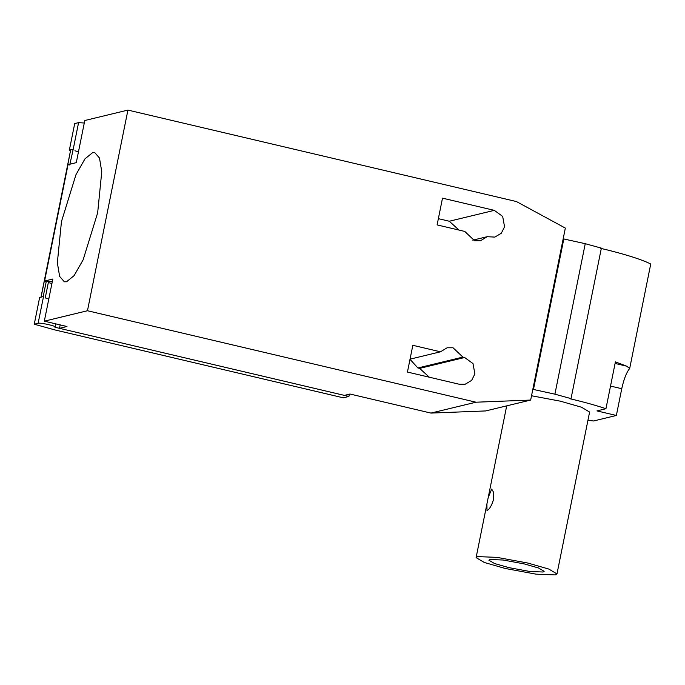 <?xml version="1.0" encoding="UTF-8"?>
<svg xmlns="http://www.w3.org/2000/svg" width="685" height="685" viewBox="0 0 685 685"><rect width="100%" height="100%" fill="white"/><g stroke="black" fill="none" stroke-linecap="round" stroke-linejoin="round"><path stroke-width="1.03" d="M87.466 310.742L44.328 321.171L66.984 326.505L59.484 328.32L344.392 395.391L350.018 394.029L430.959 413.081L485.648 410.94L530.661 400.066L565.339 228.088L516.43 201.553L127.924 110.088L87.466 310.742L475.972 402.206L530.661 400.066M458.993 230.066L449.291 221.238L438.374 218.661M429.324 377.212L419.622 368.384L417.884 367.973L410.015 359.283M59.484 328.32L60.177 324.904M407.438 372.058L412.832 345.308L440.472 351.807L447.108 347.774L453.033 347.766L462.897 357.091L464.635 357.501L473.001 363.572L474.885 373.924L471.657 380.372L465.166 384.242L459.241 384.251L407.438 372.058M437.107 224.911L442.501 198.162L494.305 210.355L502.67 216.426L504.562 226.778L501.326 233.234L494.835 237.096L487.172 236.702L480.536 240.735L474.611 240.752L464.747 231.419L437.107 224.911M472.796 240.178L487.172 236.702M417.884 367.973L462.897 357.091M410.041 359.163L440.472 351.807M475.972 402.206L430.959 413.081M92.569 152.678L94.761 152.644L99.488 158.012L101.765 171.695L97.655 212.847L83.15 259.761L74.117 275.618L66.548 281.758L64.356 281.792L59.629 276.423L57.352 262.74L61.462 221.589L75.966 174.675L85 158.817L92.569 152.678M42.205 296.853L41.211 296.502L44.311 281.124L52.822 279.035L44.328 321.171M46.186 281.775L44.311 281.124M48.806 298.943L45.244 297.915L48.344 282.528L51.906 283.556M41.374 297.05L41.211 296.502M127.924 110.088L84.786 120.517L76.283 162.653L67.781 164.743L70.752 149.51L41.083 296.656M70.88 149.364L72.756 150.015M74.913 150.768L78.475 151.796M43.172 296.751L46.272 281.364L52.317 281.535M349.384 394.183L348.922 396.452L343.296 397.814L55.151 329.982L34.25 324.219L39.644 297.47L43.515 296.536L38.12 323.286C40.8 322.421 58.559 326.599 54.954 327.25L55.93 323.902M34.25 324.219L38.12 323.286M69.733 164.991L73.184 149.39L71.874 149.707M70.521 150.657L69.313 150.323L70.658 149.998M84.281 123.017L78.578 122.641L74.708 123.574L69.313 150.323M348.922 396.452L54.954 327.25M532.827 389.32L554.901 394.175L571.025 398.619L601.37 248.133L585.247 243.689L563.173 238.825M571.025 398.619L570.271 398.807C584.202 402.095 596.096 405.4 605.951 408.714L615.395 361.894L626.638 366.167L629.686 368.479C626.492 372.349 623.855 379.096 621.749 388.712L616.354 415.47L596.935 410.897L605.951 408.714M533.529 389.149L563.875 238.663M554.901 394.175L585.247 243.689M629.686 368.479L650.75 263.999C640.843 259.153 624.129 253.929 600.617 248.312M616.354 415.47L593.553 420.984L587.935 420.333M493.56 499.374C491.59 505.804 489.407 509.503 486.992 510.462L486.915 503.963L488.208 497.55L491.693 489.064L493.611 492.327L493.56 499.374M556.973 573.919L555.389 574.912L536.047 574.15L505.282 568.481L484.261 562.462L476.101 557.607L477.685 556.614L497.019 557.367L527.792 563.044L548.805 569.055L556.973 573.919L575.212 483.464M543.085 572.009L529.873 571.495L508.844 567.617L494.484 563.507L488.902 560.193L489.989 559.508L503.201 560.03L524.222 563.901L538.59 568.011L544.164 571.333L543.085 572.009M531.526 395.759L560.424 401.187L581.445 407.198L589.605 412.053L575.152 483.764M449.291 221.238L494.305 210.355M419.622 368.384L464.635 357.501M44.585 281.021L68.046 164.648M78.578 122.641L73.184 149.39M626.638 366.167L615.079 363.444M621.749 388.712L610.523 386.075M506.703 405.854L488.208 497.55M476.101 557.607L486.915 503.963"/></g></svg>
